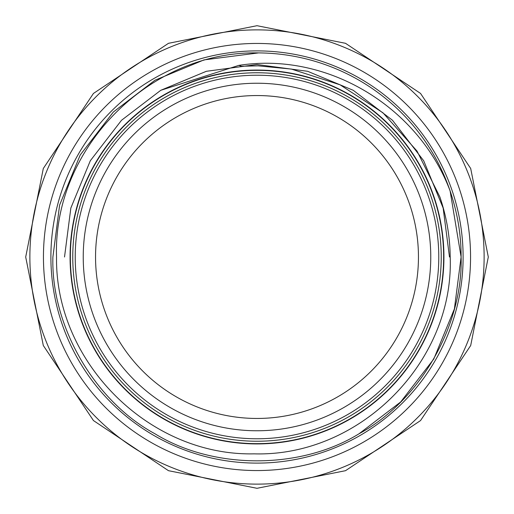 <?xml version="1.0" encoding="UTF-8"?>
<svg xmlns="http://www.w3.org/2000/svg" width="514" height="514" viewBox="0 0 514 514"><rect width="100%" height="100%" fill="white"/><g stroke="black" fill="none" stroke-linecap="round" stroke-linejoin="round"><path stroke-width="0.77" d="M72.763 257A184.237 184.237 0 0 1 257 72.763A184.237 184.237 0 0 1 441.237 257A184.237 184.237 0 0 1 257 441.237A184.237 184.237 0 0 1 72.763 257M43.446 257A213.554 213.554 0 0 1 257 43.446A213.554 213.554 0 0 1 470.554 257A213.554 213.554 0 0 1 257 470.554A213.554 213.554 0 0 1 43.446 257M430.764 257A173.764 173.764 0 0 1 257 430.764A173.764 173.764 0 0 1 83.236 257A173.764 173.764 0 0 1 257 83.236A173.764 173.764 0 0 1 430.764 257M438.776 257A181.776 181.776 0 0 1 257 438.776A181.776 181.776 0 0 1 75.224 257A181.776 181.776 0 0 1 257 75.224A181.776 181.776 0 0 1 438.776 257M95.546 257A161.454 161.454 0 0 1 257 95.546A161.454 161.454 0 0 1 418.454 257A161.454 161.454 0 0 1 257 418.454A161.454 161.454 0 0 1 95.546 257M64.52 257L70.848 208.029L90.303 160.76L121.516 120.276L160.76 90.303L206.332 71.305L257 64.52L307.668 71.305L353.24 90.303L392.484 120.276L423.697 160.76L443.152 208.029L449.48 257L443.152 208.029L423.697 160.76L392.484 120.276L353.24 90.303L307.668 71.305L257 64.52L206.332 71.305L160.76 90.303L121.516 120.276L90.303 160.76L70.848 208.029L64.52 257L70.848 208.029L90.303 160.76L121.516 120.276L160.76 90.303L238.804 65.381C327.759 51.426 418.614 107.208 450.097 190.874L461.103 257C463.12 325.703 419.559 401.151 359.055 433.758C300.561 469.854 213.438 469.854 154.945 433.758C94.441 401.151 50.88 325.703 52.897 257L59.611 205.073L80.242 154.945L113.337 112.02L154.945 80.242L204.007 59.894L258.542 52.903A204.103 204.103 0 0 1 450.097 190.874L461.103 257C463.12 325.703 419.559 401.151 359.055 433.758C300.561 469.854 213.438 469.854 154.945 433.758C94.441 401.151 50.88 325.703 52.897 257C50.88 325.703 94.441 401.151 154.945 433.758C213.438 469.854 300.561 469.854 359.055 433.758C419.559 401.151 463.12 325.703 461.103 257L454.389 308.927L433.758 359.055L400.663 401.98L359.055 433.758M70.071 257A186.929 186.929 0 0 0 257 443.929A186.929 186.929 0 0 0 443.929 257A186.929 186.929 0 0 0 257 70.071A186.929 186.929 0 0 0 70.071 257M238.804 65.381L241.509 66.255L258.208 65.85L291.387 69.069L340.095 84.829L382.975 112.817L417.015 151.058L439.856 196.888C446.525 216.478 449.968 236.517 450.2 257C454.119 362.338 359.344 456.997 254.032 453.843C148.957 456.175 54.934 361.843 56.54 257C52.736 148.193 149.523 50.623 258.542 52.903M443.646 257A186.646 186.646 0 0 1 257 443.646A186.646 186.646 0 0 1 70.354 257A186.646 186.646 0 0 1 257 70.354A186.646 186.646 0 0 1 443.646 257M50.892 257A206.108 206.108 0 0 0 257 463.108A206.108 206.108 0 0 0 463.108 257A206.108 206.108 0 0 0 257 50.892A206.108 206.108 0 0 0 50.892 257M29.876 257A227.124 227.124 0 0 0 257 484.124A227.124 227.124 0 0 0 484.124 257A227.124 227.124 0 0 0 257 29.876A227.124 227.124 0 0 0 29.876 257M450.097 190.874C457.518 212.969 461.186 235.014 461.103 257M25.7 257L43.305 345.511L93.445 420.555L168.483 470.689L256.994 488.3L345.511 470.695L420.548 420.561L470.689 345.524L488.3 257L470.689 168.476L420.548 93.439L345.511 43.305L256.994 25.7L168.483 43.311L93.445 93.445L43.305 168.489L25.7 257"/></g></svg>
